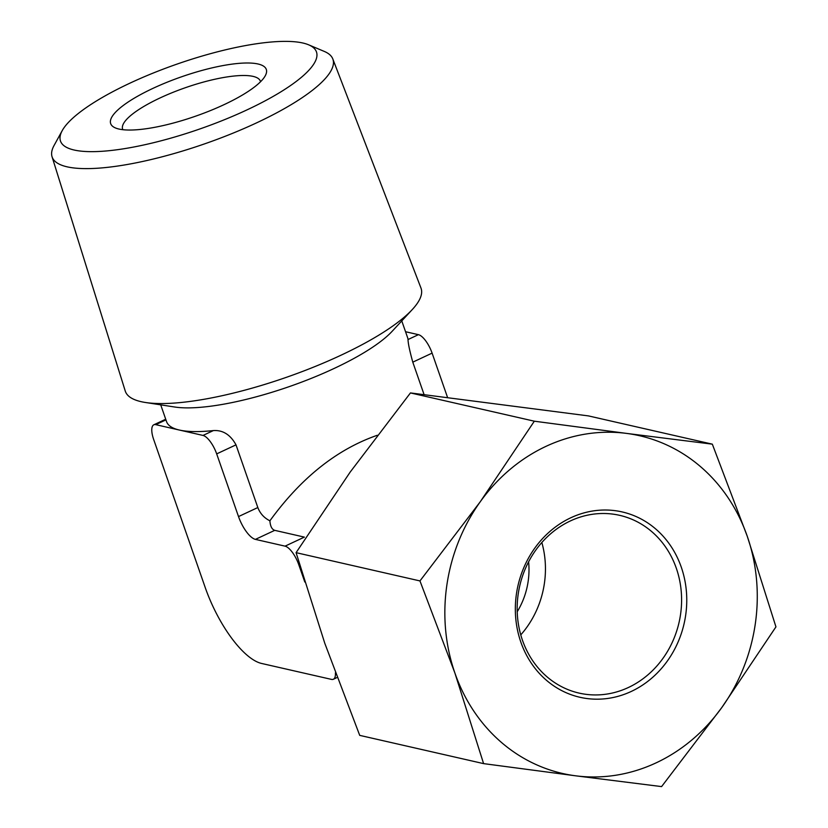 <?xml version="1.0" encoding="UTF-8"?>
<svg xmlns="http://www.w3.org/2000/svg" width="828" height="828" viewBox="0 0 828 828"><rect width="100%" height="100%" fill="white"/><g stroke="black" fill="none" stroke-linecap="round" stroke-linejoin="round"><path stroke-width="1.24" d="M401.777 320.902L407.614 337.689A127.626 32.375 160.8 0 1 408.028 339.532C408.09 343.33 409.674 350.865 412.789 362.157L424.081 394.604M405.544 331.728L418.43 334.667A18.237 6.624 64.9 0 1 432.102 353.121L447.565 397.512M712.328 444.16L626.434 433.386A173.218 155.281 102.8 0 0 480.25 501.768A173.218 155.281 102.8 0 0 454.882 672.978A173.218 155.281 102.8 0 0 575.688 775.815L661.582 786.6L721.871 707.443A173.218 155.281 102.8 0 0 747.239 536.223L712.328 444.16L588.439 415.904L410.45 392.927L534.329 421.193L480.25 501.768L419.962 580.925L454.882 672.978L483.593 763.623L359.714 735.367L324.793 643.304L296.082 552.659L350.172 472.095L410.45 392.927M534.329 421.193L626.434 433.386A173.218 155.281 102.8 0 1 747.239 536.223L775.95 626.868L721.871 707.443A173.218 155.281 102.8 0 1 575.688 775.815L483.593 763.623M419.962 580.925L296.082 552.659M335.402 672.843A18.237 6.624 64.9 0 1 333.384 679.25A18.237 6.624 64.9 0 1 331.459 679.384L261.503 663.435A75.069 27.272 64.9 0 1 205.199 587.466L153.677 439.513A18.237 6.624 64.9 0 1 153.822 424.795A18.237 6.624 64.9 0 1 155.747 424.65L179.376 430.042A127.626 32.375 160.8 0 1 166.552 421.628L160.715 404.851M377.351 435.259C336.975 449.273 301.154 477.787 269.897 520.802C264.132 517.935 260.116 513.515 257.829 507.543L236.001 444.853C230.453 434.731 222.918 429.97 213.396 430.57A127.626 32.375 160.8 0 1 179.376 430.042L203.005 435.435A18.237 6.624 64.9 0 1 216.677 453.889L238.516 516.579A22.532 8.187 64.9 0 0 255.417 539.38L285.06 546.149A18.237 6.624 64.9 0 1 298.732 564.592L304.808 582.012M517.21 611.757A72.936 65.381 102.8 0 0 528.606 561.798M62.214 130.638L54.027 145.562A148.657 37.715 -19.2 0 0 52.05 156.73L125.256 391.033A156.575 39.723 -19.2 0 0 141.091 401.663A156.575 39.723 -19.2 0 0 145.397 402.48L174.636 407.003A127.626 32.375 -19.2 0 0 289.479 386.531A127.626 32.375 -19.2 0 0 392.203 331.241L412.303 309.527A156.575 39.723 -19.2 0 0 420.976 288.061L332.815 58.964A148.657 37.715 -19.2 0 0 324.328 51.44L308.647 44.826A135.533 34.383 -19.2 0 0 177.182 64.046A135.533 34.383 -19.2 0 0 62.214 130.638A135.533 34.383 -19.2 0 0 74.106 150.013A135.533 34.383 -19.2 0 0 240.596 112.815A135.533 34.383 -19.2 0 0 308.647 44.826M520.771 634.879A91.163 81.724 102.8 0 0 541.843 542.495M520.843 642.124A95.054 85.212 102.8 0 0 667.347 661.034A95.054 85.212 102.8 0 0 614.976 510.648A95.054 85.212 102.8 0 0 520.843 642.124M118.953 129.044A82.396 20.907 -19.2 0 0 200.003 114.606A82.396 20.907 -19.2 0 0 265.384 75.545A82.396 20.907 -19.2 0 0 181.611 76.776A82.396 20.907 -19.2 0 0 115.195 127.843A82.396 20.907 -19.2 0 0 118.953 129.044M52.05 156.73A148.657 37.715 -19.2 0 0 67.078 166.821A148.657 37.715 -19.2 0 0 232.119 133.515A148.657 37.715 -19.2 0 0 332.815 58.964M145.397 402.48A156.575 39.723 -19.2 0 0 286.291 377.361A156.575 39.723 -19.2 0 0 412.303 309.527M269.897 520.802C270.29 526.235 271.894 529.413 274.73 530.344L304.383 537.113L285.06 546.149M522.447 640.21A91.163 81.724 102.8 0 0 579.103 693.098A91.163 81.724 102.8 0 0 679.063 622.397A91.163 81.724 102.8 0 0 619.654 515.337A91.163 81.724 102.8 0 0 538.096 547.018A91.163 81.724 102.8 0 0 522.447 640.21M260.53 81.744A72.936 18.506 -19.2 0 0 260.375 81.175A72.936 18.506 -19.2 0 0 185.41 87.696A72.936 18.506 -19.2 0 0 122.627 129.147A72.936 18.506 -19.2 0 0 122.854 129.696M418.43 334.667L408.028 339.532M432.102 353.121L412.789 362.157M165.942 419.879L155.747 424.65M213.396 430.57L203.005 435.435M236.001 444.853L216.677 453.889M299.467 564.251L298.732 564.592M274.73 530.344L255.417 539.38M257.829 507.543L238.516 516.579M333.384 679.25L337.131 677.501M153.822 424.795L165.714 419.227"/></g></svg>
